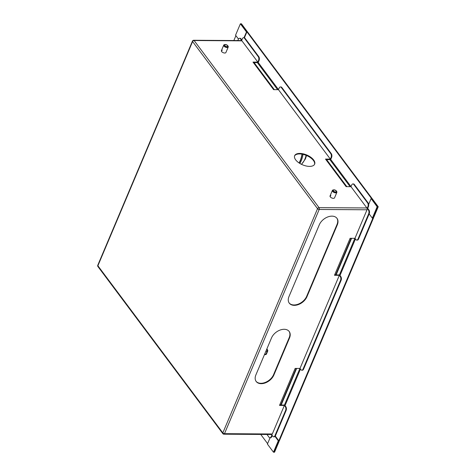 <?xml version="1.0" encoding="UTF-8"?>
<svg xmlns="http://www.w3.org/2000/svg" width="476" height="476" viewBox="0 0 476 476"><rect width="100%" height="100%" fill="white"/><g stroke="black" fill="none" stroke-linecap="round" stroke-linejoin="round"><path stroke-width="0.71" d="M244.081 37.705L246.532 31.91L243.992 37.705M238.458 39.074L235.56 35.2L240.38 23.8L240.915 23.806L377.694 206.757L373.095 217.633L373.636 217.639L279.15 441.323L278.609 441.317L274.015 452.194L273.474 452.194L278.293 440.794L278.829 440.794L372.875 218.157L372.339 218.151L377.153 206.751L378.236 206.757L374.041 216.681A1.196 0.797 -36.8 0 1 373.142 217.526L377.694 206.757L371.691 198.724A1.196 0.589 22.9 0 0 371.179 198.641L377.153 206.751M235.906 35.664L233.853 40.531M246.532 31.91A1.196 0.589 22.9 0 0 246.925 31.832L240.915 23.806L241.457 23.806L378.236 206.757M246.443 31.91L240.38 23.8M246.925 31.832L244.42 37.765M279.739 404.892L280.763 404.897L296.173 368.424M334.699 274.771L335.729 274.777L351.139 238.303M368.668 204.377L371.09 198.641M273.474 452.194L267.411 444.084L270.076 437.777M275.289 436.058L278.829 440.794M275.021 436.421L278.293 440.794M369.162 213.903L372.339 218.151M296.625 368.43L281.161 405.034M351.591 238.309L336.127 274.914M278.567 441.419L274.015 452.194L274.551 452.2L278.746 442.275A1.196 0.797 143.2 0 0 278.71 441.555A1.196 0.797 143.2 0 0 278.567 441.419M267.607 443.626L260.741 434.439M273.712 89.661L254.315 63.849M346.219 186.651L326.822 160.84M274.325 89.661L254.636 63.332L253.922 63.326M346.837 186.651L327.149 160.323L326.429 160.317M326.929 160.84L327.149 160.323M254.416 63.855L254.636 63.332M226.707 45.018A1.63 0.803 22.9 0 0 224.66 45.012A1.63 0.803 22.9 0 0 225.612 46.273A1.63 0.803 22.9 0 0 227.659 46.279A1.63 0.803 22.9 0 0 226.707 45.018M224.922 44.548L224.386 44.673A2.445 1.202 22.9 0 0 223.726 45.131A2.445 1.202 22.9 0 0 225.154 47.023A2.445 1.202 22.9 0 0 228.224 47.029A2.445 1.202 22.9 0 0 228.093 46.237L227.808 45.767A1.898 0.934 22.9 0 0 226.796 44.911A1.898 0.934 22.9 0 0 224.922 44.548A1.898 0.934 22.9 0 0 225.523 46.38A1.898 0.934 22.9 0 0 227.445 46.731A1.898 0.934 22.9 0 0 227.808 45.767M335.705 190.555A1.63 0.803 22.9 0 0 333.301 190.335A1.63 0.803 22.9 0 0 333.902 191.376A1.63 0.803 22.9 0 0 336.306 191.602A1.63 0.803 22.9 0 0 335.705 190.555M333.569 189.87L333.027 189.989A2.445 1.202 22.9 0 0 332.367 190.454A2.445 1.202 22.9 0 0 333.265 192.018A2.445 1.202 22.9 0 0 336.871 192.352A2.445 1.202 22.9 0 0 336.74 191.56L336.455 191.09A1.898 0.934 22.9 0 0 335.86 190.489A1.898 0.934 22.9 0 0 333.569 189.87A1.898 0.934 22.9 0 0 333.747 191.447A1.898 0.934 22.9 0 0 335.913 192.09A1.898 0.934 22.9 0 0 336.455 191.09M294.561 155.95A10.853 5.343 -157.1 0 1 299.588 153.938A10.853 5.343 -157.1 0 1 310.322 157.592A10.853 5.343 -157.1 0 1 314.535 164.387M299.809 153.421A10.853 5.343 22.9 0 0 294.656 155.682A10.853 5.343 22.9 0 0 298.553 162.59A10.853 5.343 22.9 0 0 309.507 166.392A10.853 5.343 22.9 0 0 314.66 164.131A10.853 5.343 22.9 0 0 310.763 157.223A10.853 5.343 22.9 0 0 299.809 153.421M336.841 218.151A10.853 7.229 -36.8 0 1 336.996 224.517L306.663 296.322A10.853 7.229 -36.8 0 1 298.196 304.152A10.853 7.229 -36.8 0 1 289.128 302.95M331.974 216.14A10.853 7.229 -36.8 0 1 336.99 218.347A10.853 7.229 -36.8 0 1 337.288 224.904L306.955 296.709A10.853 7.229 -36.8 0 1 298.321 304.604A10.853 7.229 -36.8 0 1 289.271 303.147A10.853 7.229 -36.8 0 1 288.974 296.59L319.307 224.785A10.853 7.229 -36.8 0 1 331.974 216.14M289.045 331.302A10.853 7.229 -36.8 0 1 289.2 337.662L273.575 374.654A10.853 7.229 -36.8 0 1 265.108 382.484A10.853 7.229 -36.8 0 1 256.04 381.282M284.178 329.291A10.853 7.229 -36.8 0 1 289.194 331.492A10.853 7.229 -36.8 0 1 289.491 338.049L273.867 375.04A10.853 7.229 -36.8 0 1 265.233 382.936A10.853 7.229 -36.8 0 1 256.183 381.484A10.853 7.229 -36.8 0 1 255.886 374.921L271.51 337.93A10.853 7.229 -36.8 0 1 284.178 329.291M221.983 50.652A2.445 1.202 22.9 0 0 221.364 50.902M222.203 50.129A2.445 1.202 22.9 0 0 221.411 50.611A2.445 1.202 22.9 0 0 222.286 52.17A2.445 1.202 22.9 0 0 224.749 53.026A2.445 1.202 22.9 0 0 225.91 52.515L228.224 47.029M330.63 195.975A2.445 1.202 22.9 0 0 330.005 196.225M330.85 195.452A2.445 1.202 22.9 0 0 330.052 195.934A2.445 1.202 22.9 0 0 330.927 197.492A2.445 1.202 22.9 0 0 333.396 198.343A2.445 1.202 22.9 0 0 334.551 197.837L336.871 192.352M240.434 38.83A2.713 1.523 -89.6 0 0 239.535 38.288L240.071 38.294A2.713 1.523 90.4 0 1 240.975 38.83L240.434 38.83L241.647 40.448L242.344 38.794A2.713 1.523 -89.6 0 1 243.575 37.705A2.713 1.523 -89.6 0 1 244.48 38.241L258.254 56.668L258.789 56.668L245.015 38.247L244.48 38.241M241.844 39.99L240.975 38.83M243.575 37.705L244.117 37.705A2.713 1.523 90.4 0 1 245.015 38.247M258.789 56.668A2.713 1.523 90.4 0 1 259.087 60.47L258.545 60.464A2.713 1.523 -89.6 0 0 258.254 56.668M253.387 62.612L258.165 62.642L259.087 60.47M239.535 38.288A2.713 1.523 -89.6 0 0 238.303 39.383L237.81 40.555M241.939 40.841L194.119 40.525A1.303 0.732 90.4 0 0 193.684 40.264L241.505 40.579A1.303 0.732 90.4 0 1 241.939 40.841L257.849 62.118L258.545 60.464M340.798 276.556A2.713 1.523 90.4 0 1 341.09 280.352L340.548 280.352A2.713 1.523 -89.6 0 0 340.257 276.556L340.798 276.556L339.584 274.938L334.646 274.902M341.09 280.352L303.587 369.132A2.713 1.523 90.4 0 1 302.361 370.227L301.82 370.221A2.713 1.523 -89.6 0 0 303.051 369.126L303.587 369.132M340.548 280.352L303.051 369.126M340.257 276.556L339.334 275.318L299.999 368.448L300.921 369.685A2.713 1.523 -89.6 0 0 301.82 370.221M285.832 406.677A2.713 1.523 90.4 0 1 286.124 410.473L285.588 410.473A2.713 1.523 -89.6 0 0 285.291 406.671L285.832 406.677L284.618 405.052L279.68 405.022M286.124 410.473L275.461 435.713A2.713 1.523 90.4 0 1 274.236 436.807L273.694 436.801A2.713 1.523 -89.6 0 0 274.926 435.713L275.461 435.713M272.218 435.492L271.713 436.688A2.713 1.523 90.4 0 1 270.481 437.783L269.94 437.777A2.713 1.523 -89.6 0 0 271.171 436.688L271.713 436.688M285.588 410.473L274.926 435.713M285.291 406.671L284.374 405.439L272.314 433.987A1.303 0.732 90.4 0 1 271.725 434.511L223.898 434.195A1.303 0.732 -89.6 0 0 224.488 433.672L272.314 433.987M269.94 437.777A2.713 1.523 -89.6 0 1 269.041 437.242L266.976 434.481M273.694 436.801A2.713 1.523 -89.6 0 1 272.796 436.266L271.873 435.034L271.171 436.688M281.292 87.483L330.76 153.659L331.302 153.659L281.828 87.489L281.292 87.483A2.713 1.523 -89.6 0 0 280.388 86.947A2.713 1.523 -89.6 0 0 279.162 88.036L278.46 89.69L330.356 159.109L331.058 157.455A2.713 1.523 -89.6 0 0 330.76 153.659M280.388 86.947L280.929 86.947A2.713 1.523 90.4 0 1 281.828 87.489M331.302 153.659A2.713 1.523 90.4 0 1 331.593 157.461L331.058 157.455M325.899 159.603L330.677 159.633L331.593 157.461M353.799 184.474L367.573 202.895L368.115 202.901L354.34 184.474L353.799 184.474A2.713 1.523 -89.6 0 0 352.9 183.932A2.713 1.523 -89.6 0 0 351.669 185.027L350.973 186.681L366.877 207.958A1.303 0.732 90.4 0 1 367.02 209.785L354.959 238.333L355.881 239.565A2.713 1.523 -89.6 0 0 356.786 240.1A2.713 1.523 -89.6 0 0 358.017 239.011L358.553 239.011A2.713 1.523 90.4 0 1 357.321 240.106L356.786 240.1M368.115 202.901A2.713 1.523 90.4 0 1 368.406 206.697L367.871 206.697L367.169 208.351L368.382 209.97L368.924 209.975L367.71 208.351L367.169 208.351M367.871 206.697A2.713 1.523 -89.6 0 0 367.573 202.895M368.924 209.975A2.713 1.523 90.4 0 1 369.215 213.772L358.553 239.011M352.9 183.932L353.442 183.938A2.713 1.523 90.4 0 1 354.34 184.474M368.406 206.697L367.71 208.351M369.215 213.772L368.674 213.766L358.017 239.011M368.674 213.766A2.713 1.523 -89.6 0 0 368.382 209.97M339.334 275.318L334.479 275.289L350.11 238.297L354.959 238.333M284.374 405.439L279.519 405.409L295.144 368.418L299.999 368.448M257.849 62.118L252.994 62.088L273.605 89.661L278.46 89.69M330.356 159.109L325.501 159.073L346.117 186.646L350.973 186.681M266.917 348.813L267.649 350.157A1.083 0.75 151.3 0 1 267.643 350.741A1.083 0.541 -157.6 0 1 267.702 351.092L266.483 353.977A1.083 0.53 -156.6 0 1 265.971 354.192L267.185 351.324L265.858 351.318M266.483 349.836L267.09 349.842A1.083 0.607 90.4 0 1 267.185 351.324A1.083 0.541 -157.6 0 0 267.702 351.092L267.702 351.092A1.083 1.083 0 0 0 267.649 350.157A1.083 0.75 151.3 0 0 267.09 349.842L266.744 349.217M301.992 154.165A19.54 10.954 90.4 0 1 300.189 160.626A19.54 10.954 90.4 0 1 299.047 162.929M302.141 154.188A19.813 11.109 90.4 0 1 300.308 160.787A19.813 11.109 90.4 0 1 299.202 163.036M303.016 154.367A19.813 11.109 90.4 0 1 301.207 160.793A19.813 11.109 90.4 0 1 299.862 163.452M355.435 238.964L340.001 275.497M300.469 369.084L285.041 405.612M284.446 405.052L299.91 368.448M339.412 274.932L354.87 238.327M257.385 62.642L277.603 89.684M329.898 159.627L350.116 186.675M258.23 62.493L278.502 89.601M330.743 159.478L351.008 186.592M337.288 224.904L336.996 224.517M289.491 338.049L289.2 337.662M193.684 40.264A1.303 1.303 0 0 0 192.477 41.061L97.764 265.269A1.303 1.303 0 0 0 97.925 266.554L222.863 433.672A1.303 0.869 -36.8 0 1 222.827 432.886L317.54 208.678L192.596 41.561L97.889 265.769L222.827 432.886A1.303 0.643 22.9 0 0 224.488 433.672L319.2 209.47A1.303 0.732 -89.6 0 0 319.057 207.643L366.877 207.958M367.02 209.785L319.2 209.47A1.303 0.643 22.9 0 1 317.54 208.678A1.303 0.869 -36.8 0 1 319.057 207.643L194.119 40.525A1.303 0.869 -36.8 0 0 192.596 41.561A1.303 0.643 22.9 0 1 192.477 41.061M273.867 375.04L273.575 374.654M306.955 296.709L306.663 296.322M97.925 266.554A1.303 0.869 -36.8 0 1 97.889 265.769A1.303 0.643 22.9 0 1 97.764 265.269M264.644 354.186L265.971 354.192A1.083 0.607 90.4 0 1 265.477 354.632L264.46 354.626M306.104 155.337A16.993 9.526 90.4 0 1 304.89 159.139A16.993 9.526 90.4 0 1 301.379 164.28M221.411 50.611L223.726 45.131M330.052 195.934L332.367 190.454M222.863 433.672A1.303 1.303 0 0 0 223.898 434.195M265.477 354.632A1.083 1.083 0 0 0 266.483 353.977M306.52 155.509L305.408 158.913L301.54 164.363"/></g></svg>
